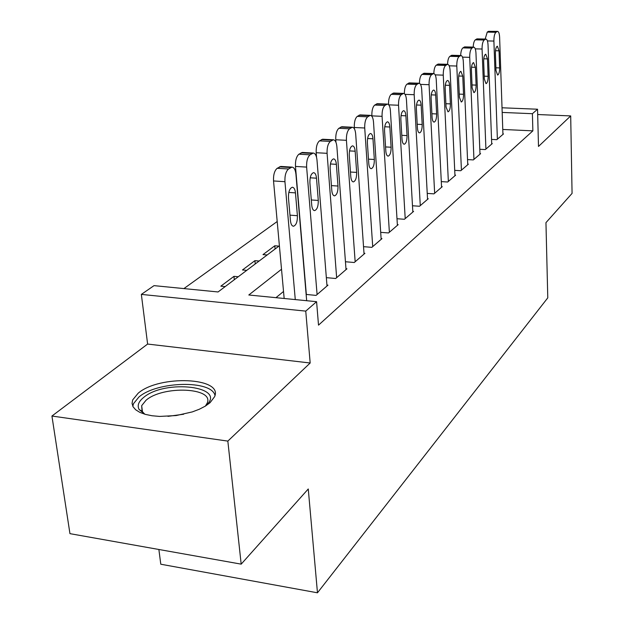 <?xml version="1.0" encoding="UTF-8"?>
<svg xmlns="http://www.w3.org/2000/svg" width="624" height="624" viewBox="0 0 624 624"><rect width="100%" height="100%" fill="white"/><g stroke="black" fill="none" stroke-linecap="round" stroke-linejoin="round"><path stroke-width="0.94" d="M138.161 393.221L132.686 399.906L132.054 403.416L133.052 406.754L135.665 409.773L139.807 412.347L145.33 414.375L152.022 415.748L159.611 416.426L176.186 415.553L192.325 411.902L199.376 409.219L205.366 406.107L210.062 402.698L214.578 396.724C223.587 377.325 159.377 374.696 138.161 393.221M158.87 549.487L160.789 564.221L317.468 592.8L547.778 297.851L545.953 222.659L572.068 193.393L570.695 115.924L537.677 114.527M317.468 592.8L308.264 488.982L241.184 564.143L69.95 533.653L51.932 416.036L227.838 441.098L310.175 363.004L305.752 311.119L141.352 294.395L154.027 285.636L218.057 291.962L279.396 245.755M310.175 363.004L147.615 344.058L51.932 416.036M147.615 344.058L141.352 294.395M277.204 221.512L183.908 288.584M241.184 564.143L227.838 441.098M491.54 139.417L496.821 139.675L503.482 133.934L502.921 133.903M479.801 149.284L485.332 149.573L492.281 143.582L491.689 143.559M467.54 159.596L473.335 159.916L480.589 153.66L479.973 153.621M454.717 170.36L460.793 170.719L468.382 164.174L467.735 164.143M441.301 181.623L447.681 182.013L455.621 175.172L454.935 175.133M427.237 193.409L433.945 193.853L442.26 186.685L441.542 186.638M412.48 205.764L419.546 206.255L428.267 198.744L427.518 198.689M396.989 218.728L404.438 219.274L413.595 211.388L412.799 211.333M380.695 232.346L388.557 232.955L398.182 224.663L397.348 224.601M363.535 246.667L371.857 247.346L381.982 238.625L381.1 238.555M345.446 261.745L354.26 262.509L364.931 253.313L363.995 253.235M326.344 277.649L335.696 278.499L346.952 268.804L345.961 268.71M306.134 294.434L316.079 295.402L327.982 285.152L326.929 285.051M234.312 279.716L233.969 276.346L220.849 286.166L225.186 286.588M255.232 263.952L254.92 260.66L242.479 269.966L246.73 270.356M275.083 248.999L274.794 245.778L262.993 254.608L267.158 254.974M238.251 276.744L233.969 276.346M259.116 261.027L254.92 260.66M278.905 246.121L274.794 245.778M281.518 269.248L248.797 294.996L316.586 301.688L318.513 325.143L532.865 130.861L502.765 129.457M283.53 291.47L275.948 297.671M502.024 107.78L537.545 109.223L538.496 146.453L570.695 115.924M537.545 109.223L532.405 113.701L502.187 112.429M532.865 130.861L532.405 113.701M316.586 301.688L305.752 311.119M295.277 299.582L284.942 181.693C284.692 175.594 285.893 171.358 288.538 168.987L291.946 167.115C294.083 167.31 295.417 169.705 295.94 174.291L306.673 300.706M281.042 166.452L277.165 168.293C274.49 170.648 273.281 174.868 273.53 180.952L284.162 298.483M288.46 197.769C288.358 191.794 289.645 188.292 292.305 187.255C293.998 187.403 295.051 189.275 295.464 192.886L297.406 215.701C297.5 221.637 296.221 225.147 293.553 226.223C291.907 226.114 290.878 224.297 290.464 220.771L288.46 197.769M144.963 414.266L139.113 409.484C137.069 405.662 138.497 401.716 143.395 397.652C165.103 378.628 228.665 386.552 205.561 405.92L205.288 406.162M205.436 406.029L207.176 403.135C214.484 387.473 162.817 385.304 145.961 400.327L141.671 405.67L142.046 411.317L144.776 414.18M214.984 395.39C211.591 379.86 157.092 381.147 138.887 397.051L133.458 403.72L132.842 406.349M317.093 294.536L306.626 167.099C306.415 161.156 307.554 157.061 310.042 154.814L313.225 153.052C315.26 153.262 316.516 155.618 317 160.118L327.007 285.987M302.515 152.459L298.927 154.183C296.408 156.429 295.253 160.508 295.48 166.429L306.337 294.458M309.902 182.809C309.816 177.021 311.025 173.644 313.521 172.661C315.128 172.809 316.118 174.658 316.501 178.199L318.279 200.444C318.357 206.193 317.148 209.578 314.652 210.608C313.092 210.483 312.117 208.689 311.735 205.234L309.902 182.809M336.648 277.68L327.085 153.325C326.898 147.545 327.982 143.582 330.338 141.437L333.317 139.784C335.244 140.002 336.437 142.319 336.89 146.734L346.031 269.599M322.803 139.238L319.472 140.868C317.086 142.997 315.994 146.952 316.189 152.716L316.555 157.279M330.135 168.683C330.073 163.082 331.211 159.814 333.551 158.878C335.08 159.042 336.016 160.859 336.375 164.33L337.997 186.038C338.06 191.607 336.921 194.883 334.573 195.85C333.083 195.725 332.163 193.963 331.812 190.562L330.135 168.683M355.157 261.729L346.421 140.314C346.258 134.675 347.295 130.837 349.526 128.794L352.31 127.241C354.151 127.468 355.274 129.745 355.696 134.074L364.049 254.069M341.991 126.742L338.894 128.279C336.632 130.315 335.595 134.144 335.767 139.76L335.954 142.319M349.268 155.337C349.214 149.9 350.29 146.741 352.498 145.852C353.948 146.016 354.838 147.802 355.165 151.219L356.655 172.403C356.702 177.809 355.618 180.976 353.41 181.896C351.998 181.763 351.125 180.024 350.797 176.686L349.268 155.337M372.715 246.605L364.72 127.998C364.58 122.499 365.57 118.778 367.684 116.821L370.305 115.362C372.052 115.596 373.121 117.835 373.511 122.086L381.147 239.335M360.173 114.91L357.279 116.36C355.142 118.303 354.143 122.015 354.299 127.499L354.393 128.817M367.38 142.701C367.333 137.42 368.355 134.355 370.438 133.513C371.818 133.676 372.661 135.439 372.973 138.793L374.33 159.487C374.361 164.736 373.339 167.801 371.257 168.683C369.907 168.542 369.08 166.826 368.776 163.543L367.38 142.701M389.376 232.253L382.067 116.329C381.943 110.963 382.886 107.344 384.891 105.479L387.364 104.099C389.025 104.333 390.039 106.54 390.406 110.713L397.394 225.342M377.419 103.693L374.712 105.058C372.684 106.915 371.732 110.518 371.865 115.869L371.896 116.306M384.548 130.712C384.524 125.588 385.492 122.616 387.457 121.805C388.768 121.976 389.571 123.716 389.86 127.007L391.1 147.225C391.123 152.326 390.148 155.298 388.183 156.14C386.903 155.992 386.116 154.307 385.827 151.078L384.548 130.712M405.21 218.611L398.533 105.245C398.432 100.004 399.329 96.494 401.24 94.708L403.564 93.405C405.155 93.639 406.115 95.815 406.458 99.918L412.838 212.035M400.858 119.332C400.834 114.348 401.755 111.47 403.611 110.69C404.867 110.869 405.631 112.577 405.896 115.814L407.035 135.58C407.043 140.54 406.123 143.426 404.266 144.23C403.034 144.082 402.285 142.42 402.02 139.246L400.858 119.332M388.526 104.621C388.463 99.489 389.376 96.049 391.271 94.325L393.799 93.031M420.28 205.624L414.18 94.715C414.094 89.599 414.96 86.182 416.77 84.466L418.969 83.234C420.482 83.476 421.403 85.613 421.715 89.645L427.549 199.36M416.356 108.514C416.348 103.662 417.222 100.87 418.985 100.121C420.178 100.3 420.904 101.985 421.153 105.167L422.191 124.504C422.191 129.332 421.317 132.132 419.554 132.904C418.384 132.748 417.674 131.11 417.417 127.99L416.356 108.514M404.368 93.662C404.399 88.842 405.28 85.66 407.004 84.123L409.383 82.898M434.647 193.245L429.07 84.692C429 79.693 429.827 76.362 431.558 74.724L433.633 73.554C435.084 73.796 435.958 75.902 436.254 79.864L441.574 187.27M431.114 98.218C431.114 93.491 431.948 90.776 433.618 90.059C434.764 90.246 435.451 91.9 435.685 95.027L436.628 113.95C436.621 118.654 435.786 121.376 434.117 122.117C432.994 121.961 432.315 120.346 432.081 117.273L431.114 98.218M419.453 83.327C419.554 78.78 420.397 75.808 421.988 74.412L424.219 73.25M448.352 181.436L443.258 75.145C443.204 70.255 443.999 67.018 445.645 65.434L447.619 64.327C448.999 64.568 449.834 66.643 450.107 70.535L454.966 175.734M445.177 88.405C445.185 83.803 445.981 81.151 447.564 80.465C448.664 80.652 449.319 82.282 449.537 85.363L450.395 103.888C450.388 108.475 449.584 111.119 448.001 111.829L446.059 107.055L445.177 88.405M433.828 73.57C433.976 69.241 434.788 66.44 436.262 65.153L438.259 64.054L447.619 64.327M461.432 170.165L456.791 66.035C456.745 61.246 457.509 58.094 459.085 56.573L460.957 55.52C462.283 55.77 463.07 57.806 463.328 61.636L467.758 164.713M458.593 79.045C458.609 74.552 459.373 71.978 460.879 71.315L462.758 76.136L463.538 94.279C463.523 98.748 462.758 101.33 461.253 102.016L459.404 97.305L458.593 79.045M447.556 64.327C447.728 60.185 448.508 57.517 449.888 56.324L451.784 55.279L460.957 55.52M473.944 159.385L469.716 57.338C469.685 52.65 470.418 49.577 471.923 48.11L473.702 47.112C474.973 47.362 475.722 49.366 475.964 53.134L479.996 154.175M471.409 70.099C471.432 65.715 472.157 63.203 473.593 62.572L475.387 67.322L476.104 85.098C476.081 89.466 475.348 91.97 473.912 92.633L472.142 87.992L471.409 70.099M460.66 55.513C460.855 51.55 461.604 49.007 462.899 47.892L464.693 46.894L473.702 47.112M485.917 149.074L482.071 49.023C482.048 44.437 482.758 41.434 484.201 40.022L485.885 39.07C487.102 39.32 487.828 41.293 488.046 45.006L491.712 144.082M483.662 61.55C483.694 57.268 484.388 54.826 485.761 54.21L487.469 58.89L488.116 76.315C488.085 80.574 487.391 83.023 486.018 83.663L484.333 79.084L483.662 61.55M473.187 47.096C473.405 43.298 474.123 40.872 475.34 39.827L477.048 38.875L485.885 39.07M497.383 139.191L493.896 41.067C493.88 36.574 494.559 33.641 495.94 32.284L497.546 31.372C498.716 31.621 499.403 33.571 499.613 37.222L502.936 134.41M495.394 53.36C495.425 49.187 496.096 46.8 497.398 46.207L499.036 50.817L499.629 67.907C499.59 72.072 498.919 74.459 497.609 75.067L495.994 70.559L495.394 53.36M485.183 39.055L487.243 32.105L488.413 31.356L497.546 31.372M273.53 180.952L284.942 181.693M277.165 168.293L288.538 168.987M279.396 166.842L290.745 167.536M295.464 192.886L288.811 192.434M297.406 215.701L289.981 215.147M167.965 416.348L183.682 414.227M295.48 166.429L306.626 167.099M298.927 154.183L310.042 154.814M301.033 152.818L312.125 153.442M316.501 178.199L310.206 177.801M318.279 200.444L311.306 199.961M316.189 152.716L327.085 153.325M319.472 140.868L330.338 141.437M321.461 139.573L332.303 140.143M336.375 164.33L330.408 163.979M337.997 186.038L331.43 185.609M335.767 139.76L346.421 140.314M338.894 128.279L349.526 128.794M340.774 127.054L351.382 127.569M355.165 151.219L349.502 150.907M356.655 172.403L350.462 172.029M354.299 127.499L364.72 127.998M357.279 116.36L367.684 116.821M359.065 115.198L369.447 115.666M372.973 138.793L367.591 138.52M374.33 159.487L368.48 159.151M371.865 115.869L382.067 116.329M374.712 105.058L384.891 105.479M376.412 103.958L386.568 104.372M389.86 127.007L384.735 126.766M391.1 147.225L385.562 146.936M388.729 104.84L398.533 105.245M391.271 94.325L401.24 94.708M392.878 93.28L402.823 93.662M405.896 115.814L401.021 115.596M407.035 135.58L401.794 135.322M405.031 94.364L414.18 94.715M407.004 84.123L416.77 84.466M408.541 83.132L418.283 83.468M421.153 105.167L416.512 104.98M422.191 124.504L417.214 124.27M420.498 84.396L429.07 84.692M421.988 74.412L431.558 74.724M423.446 73.468L432.994 73.772M435.685 95.027L431.254 94.856M436.628 113.95L431.902 113.747M435.193 74.88L443.258 75.145M436.262 65.153L445.645 65.434M437.658 64.256L447.018 64.529M449.537 85.363L445.302 85.215M450.395 103.888L445.903 103.709M449.179 65.809L456.791 66.035M449.888 56.324L459.085 56.573M451.214 55.466L460.395 55.715M462.758 76.136L458.71 76.003M463.538 94.279L459.264 94.123M462.517 57.143L469.716 57.338M462.899 47.892L471.923 48.11M464.17 47.065L473.179 47.291M475.387 67.322L471.518 67.205M476.104 85.098L472.017 84.958M475.246 48.859L482.071 49.023M475.34 39.827L484.201 40.022M476.557 39.039L485.394 39.234M487.469 58.89L483.764 58.789M488.116 76.315L484.224 76.19M487.414 40.927L493.896 41.067M487.243 32.105L495.94 32.284M488.413 31.356L497.086 31.528M499.036 50.817L495.487 50.723M499.629 67.907L495.901 67.798M280.605 166.429L291.946 167.115M293.553 226.223L293.132 226.192M142.046 411.317L139.113 409.484M142.49 411.98L141.671 405.67M302.149 152.435L313.225 153.052M322.483 139.222L333.317 139.784M341.718 126.734L352.31 127.241M359.939 114.902L370.305 115.362M377.216 103.685L387.364 104.099M393.627 93.031L403.564 93.405M409.235 82.898L418.969 83.234M424.094 73.25L433.633 73.554"/></g></svg>
